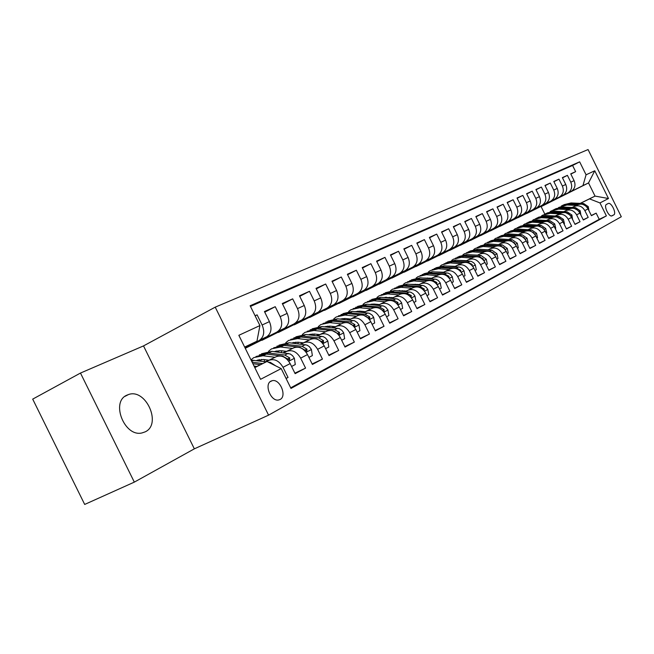 <?xml version="1.0" encoding="UTF-8"?>
<svg xmlns="http://www.w3.org/2000/svg" width="654" height="654" viewBox="0 0 654 654"><rect width="100%" height="100%" fill="white"/><g stroke="black" fill="none" stroke-linecap="round" stroke-linejoin="round"><path stroke-width="0.98" d="M145.172 431.861C162.086 424.242 145.883 388.092 128.486 394.55L127.031 395.122C110.379 401.621 124.456 437.379 142 432.94L145.172 431.861M280.1 399.488C287.204 396.136 279.986 378.715 272.309 380.661L271.018 381.11C263.922 384.209 270.781 401.605 278.49 400.019L280.1 399.488M143.512 345.909L80.475 373.058L32.7 399.12L84.685 504.438L134.323 482.121L194.344 448.84L268.573 415.151L215.223 307.151L143.512 345.909L194.344 448.84M268.573 415.151L621.3 216.744L588.069 149.562L215.223 307.151M286.076 378.494L288.038 377.448L286.035 378.396M265.957 361.809L269.031 360.305C274.492 358.466 279.16 360.795 283.019 367.295L290.155 363.591L295.134 373.663L305.573 368.104L294.88 373.156M283.811 352.808L286.836 351.337C292.248 349.498 296.859 351.77 300.652 358.139L307.511 354.574L312.399 364.458L322.447 359.103L312.154 363.967M301.003 344.151L303.971 342.696C309.342 340.873 313.887 343.08 317.615 349.326L324.229 345.892L329.019 355.596L338.698 350.438L328.79 355.13M317.558 335.804L320.485 334.374C325.798 332.559 330.295 334.717 333.957 340.84L340.325 337.538L345.026 347.061L354.354 342.083L344.813 346.612M333.524 327.76L336.393 326.354C341.666 324.548 346.105 326.648 349.702 332.665L355.841 329.477L360.46 338.829L369.461 334.031L360.256 338.404M348.917 320.002L351.746 318.621C356.961 316.822 361.343 318.874 364.891 324.776L370.81 321.703L375.355 330.891L384.037 326.264L375.151 330.483M363.771 312.522L366.559 311.157C371.725 309.367 376.058 311.369 379.541 317.174L385.263 314.198L389.727 323.223L398.106 318.76L389.531 322.839M378.118 305.287L380.857 303.947C385.991 302.164 390.266 304.126 393.692 309.824L399.218 306.955L403.6 315.825L411.709 311.508L403.42 315.449M391.983 298.298L394.689 296.981C399.766 295.207 403.992 297.12 407.368 302.72L412.707 299.949L417.015 308.672L424.855 304.494L416.843 308.312M405.39 291.545L408.055 290.245C413.083 288.479 417.26 290.36 420.579 295.861L425.746 293.18L429.989 301.756L437.567 297.717L429.817 301.412M418.364 285.005L420.98 283.722C425.967 281.98 430.095 283.811 433.365 289.223L438.368 286.624L442.537 295.068L449.87 291.153L442.374 294.733M430.921 278.678L433.496 277.419C438.442 275.677 442.521 277.476 445.742 282.798L450.581 280.28L454.685 288.586L461.789 284.801L454.53 288.267M443.077 272.554L445.619 271.304C450.516 269.579 454.546 271.336 457.718 276.577L462.411 274.14L466.449 282.315L473.332 278.645L466.294 282.005M454.857 266.619L457.367 265.385C462.214 263.676 466.204 265.393 469.327 270.543L473.872 268.189L477.845 276.233L484.524 272.677L477.706 275.939M466.277 260.856L468.755 259.646C473.553 257.946 477.494 259.63 480.576 264.707L484.982 262.418L488.898 270.339L495.372 266.889L488.759 270.061M477.355 255.281L479.799 254.079C484.557 252.395 488.448 254.046 491.489 259.041L495.765 256.818L499.623 264.625L505.902 261.281L499.484 264.355M488.105 249.861L490.516 248.683C495.225 246.999 499.076 248.626 502.076 253.539L506.221 251.389L510.022 259.082L516.12 255.828L509.891 258.812M498.544 244.604L500.915 243.435C505.583 241.776 509.392 243.362 512.352 248.209L516.374 246.117L520.126 253.695L526.045 250.539L519.995 253.441M508.673 239.495L511.019 238.35C515.646 236.691 519.415 238.252 522.325 243.026L526.241 240.999L529.928 248.463L535.683 245.397L529.805 248.218M518.524 234.533L520.837 233.396C525.415 231.753 529.143 233.29 532.021 237.991L535.822 236.02L539.46 243.378L545.052 240.402L539.346 243.141M528.097 229.709L530.378 228.589C534.915 226.963 538.602 228.467 541.438 233.102L545.134 231.181L548.722 238.44L554.159 235.546L548.608 238.211M537.4 225.017L539.648 223.913C544.153 222.295 547.799 223.774 550.603 228.344L554.191 226.48L557.731 233.642L563.02 230.821L557.625 233.413M546.45 220.455L548.673 219.368C553.137 217.757 556.742 219.213 559.513 223.717L563.004 221.902L566.495 228.965L571.645 226.219L566.389 228.745M555.262 216.016L557.461 214.937C561.876 213.343 565.448 214.774 568.179 219.221L571.58 217.447L575.029 224.42L580.033 221.747L574.923 224.208M563.838 211.7L566.004 210.629C570.386 209.051 573.926 210.449 576.615 214.839L579.926 213.114L583.327 219.989L588.208 217.39L584.831 210.572C582.174 206.239 578.676 204.865 574.335 206.435L572.193 207.49M583.229 219.785L588.208 217.39M526.691 213.417L571.367 191.262C574.956 188.687 575.863 185.147 574.089 180.643L570.729 173.858L575.643 171.65L570.844 174.095M526.74 213.506L568.064 192.84C571.661 190.257 572.569 186.701 570.787 182.172L567.41 175.346L562.489 177.855M567.41 175.346L562.375 177.618L565.767 184.493C567.574 189.055 566.658 192.636 563.045 195.235L517.976 217.7L562.685 195.432M508.943 221.91L554.502 199.315C558.148 196.69 559.056 193.069 557.233 188.442L553.791 181.477L558.966 179.147L553.913 181.722M499.713 226.333L545.722 203.508C549.401 200.852 550.316 197.189 548.461 192.497L544.97 185.442L550.292 183.046L545.101 185.695M490.238 230.87L536.705 207.808C540.417 205.135 541.332 201.416 539.452 196.666L535.912 189.513L541.381 187.052L536.043 189.774M480.502 235.53L527.435 212.239C531.179 209.533 532.094 205.773 530.19 200.958L526.601 193.698L532.217 191.172L526.732 193.968M470.496 240.312L517.911 216.793C521.679 214.054 522.595 210.245 520.666 205.364L517.02 197.998L522.799 195.407L517.159 198.285M460.203 245.242L508.109 221.469C511.91 218.706 512.826 214.855 510.864 209.901L507.169 202.429L513.112 199.756L507.316 202.724M449.617 250.302L498.013 226.292C501.855 223.496 502.771 219.589 500.776 214.569L497.032 206.991L503.147 204.236L497.179 207.293M438.728 255.51L487.631 231.246C491.497 228.426 492.421 224.469 490.394 219.368L486.592 211.683L492.887 208.847L486.748 211.994M427.52 260.872L476.938 236.356C480.837 233.511 481.753 229.497 479.693 224.322L475.834 216.515L482.325 213.596L475.998 216.842M415.977 266.399L465.91 241.62C469.842 238.743 470.766 234.672 468.673 229.423L464.757 221.502L471.444 218.493L464.92 221.837M404.09 272.089L454.546 247.048C458.519 244.138 459.435 240.01 457.301 234.68L453.328 226.636L460.228 223.537L453.5 226.987M391.828 277.95L442.832 252.648C446.829 249.697 447.745 245.52 445.578 240.108L441.54 231.933L448.66 228.737L441.72 232.293M379.189 283.999L430.741 258.42C434.771 255.444 435.687 251.201 433.488 245.7L429.384 237.402L436.725 234.099L429.564 237.778M366.15 290.237L418.258 264.38C422.321 261.371 423.236 257.071 420.996 251.479L416.819 243.043L424.405 239.634L417.015 243.435M352.686 296.679L405.366 270.535C409.461 267.494 410.369 263.137 408.088 257.455L403.853 248.88L411.685 245.356L404.049 249.28M338.788 303.333L392.04 276.904C396.169 273.822 397.076 269.399 394.754 263.627L390.438 254.905L398.539 251.267L390.651 255.33M324.425 310.2L378.257 283.484C382.427 280.37 383.326 275.882 380.963 270.012L376.573 261.134L384.953 257.374L376.794 261.584M309.571 317.304L364 290.294C368.202 287.147 369.093 282.585 366.69 276.609L362.226 267.584L370.892 263.693L362.455 268.05M294.21 324.654L349.244 297.341C353.479 294.153 354.362 289.526 351.909 283.452L347.372 274.263L356.348 270.233L347.609 274.745M278.31 332.257L333.957 304.641C338.224 301.42 339.107 296.72 336.597 290.531L331.979 281.187L341.282 277.002L332.232 281.686M261.845 340.129L318.114 312.203C322.414 308.95 323.28 304.175 320.73 297.881L316.021 288.357L325.667 284.024L316.283 288.888M245.266 348.32L301.682 320.051C306.007 316.757 306.873 311.909 304.265 305.5L299.475 295.796L309.481 291.3L299.745 296.352M245.16 348.1L284.629 328.202C288.986 324.866 289.836 319.937 287.171 313.405L282.291 303.521L292.681 298.853L282.577 304.102M244.98 347.732L266.914 336.663C271.304 333.287 272.138 328.275 269.423 321.621L264.445 311.541L275.236 306.693L264.739 312.154M290.155 363.591C286.321 357.141 281.678 354.836 276.233 356.675L265.777 361.785M307.511 354.574C303.75 348.255 299.164 346.007 293.769 347.838L283.64 352.792M268.541 360.174L265.344 361.727M268.704 360.191L265.516 361.752M324.229 345.892C320.525 339.696 315.996 337.513 310.65 339.336L300.84 344.127M286.117 351.329L283.231 352.735M286.28 351.345L283.395 352.759M340.325 337.538C336.687 331.455 332.216 329.322 326.918 331.137L317.403 335.788M303.047 342.802L300.439 344.086M303.203 342.827L300.595 344.102M355.841 329.477C352.269 323.509 347.854 321.425 342.598 323.231L333.368 327.744M319.365 334.595L317.018 335.747M319.52 334.611L317.165 335.764M370.81 321.703C367.295 315.841 362.929 313.806 357.73 315.604L348.762 319.994M335.101 326.673L333 327.703M335.249 326.689L333.139 327.719M385.263 314.198C381.797 308.443 377.489 306.456 372.339 308.238L363.632 312.506M350.282 319.038L348.41 319.953M350.43 319.046L348.549 319.969M399.218 306.955C395.809 301.298 391.558 299.352 386.449 301.134L377.979 305.271M364.948 311.656L363.281 312.473M365.079 311.672L363.42 312.481M412.707 299.949C409.355 294.39 405.145 292.493 400.084 294.259L391.852 298.289M379.107 304.527L377.652 305.238M379.238 304.543L377.783 305.255M425.746 293.18C422.443 287.711 418.29 285.855 413.279 287.613L405.267 291.529M392.792 297.644L391.533 298.257M392.931 297.644L391.656 298.273M438.368 286.624C435.114 281.253 431.002 279.43 426.04 281.179L418.241 284.997M406.052 290.965L404.957 291.504M406.175 290.981L405.079 291.512M450.581 280.28C447.377 274.999 443.314 273.217 438.393 274.95L430.798 278.669M418.871 284.515L417.939 284.972M418.985 284.523L418.061 284.981M462.411 274.14C459.255 268.941 455.241 267.2 450.361 268.917L442.962 272.546M431.28 278.269L430.512 278.645M431.395 278.277L430.626 278.653M473.872 268.189C470.757 263.072 466.793 261.363 461.961 263.072L454.751 266.603M443.306 272.211L442.684 272.522M443.42 272.219L442.791 272.53M484.982 262.418C481.916 257.374 477.992 255.706 473.21 257.398L466.171 260.848M454.963 266.35L454.473 266.587M455.07 266.358L454.579 266.595M495.765 256.818C492.74 251.855 488.857 250.22 484.124 251.904L477.256 255.273M506.221 251.389C503.245 246.501 499.403 244.89 494.71 246.566L488.007 249.853M516.374 246.117C513.439 241.301 509.646 239.724 504.994 241.383L498.446 244.596M526.241 240.999C523.339 236.249 519.587 234.704 514.976 236.347L508.583 239.487M535.822 236.02C532.961 231.344 529.25 229.824 524.68 231.459L518.426 234.524M545.134 231.181C542.313 226.57 538.643 225.082 534.114 226.701L528.007 229.701M554.191 226.48C551.412 221.935 547.774 220.463 543.294 222.082L537.31 225.017M563.004 221.902C560.257 217.422 556.66 215.975 552.221 217.578L546.368 220.455M571.58 217.447C568.866 213.024 565.309 211.61 560.903 213.204L555.181 216.016M579.926 213.114C577.245 208.749 573.73 207.359 569.364 208.937L563.756 211.692M608.163 203.525L606.479 204.416C603.38 205.675 608.849 217.226 611.907 215.894L613.779 214.88C616.828 213.547 611.359 202.086 608.326 203.451L608.163 203.525M254.807 367.622L266.971 361.49L281.195 368.603L290.989 388.427L606.389 215.894L599.98 202.936L589.524 198.873L580.327 203.386M281.195 368.603L260.578 379.312L238.841 335.306L259.932 325.561L250.139 305.737L579.657 161.84L586.066 174.798L594.756 170.784L608.482 198.522L599.98 202.936M244.907 347.585L266.464 336.9M245.087 347.961L284.188 328.439M245.266 348.312L301.249 320.297M261.943 340.333L317.68 312.44M278.408 332.445L333.532 304.878M294.3 324.834L348.819 297.57M309.661 317.476L363.583 290.523M324.507 310.372L377.84 283.713M338.862 303.489L391.623 277.132M352.768 296.834L404.949 270.764M366.224 290.384L417.849 264.6M379.263 284.147L430.332 258.641M391.893 278.089L442.431 252.861M404.156 272.219L454.154 247.261M416.042 266.53L465.517 241.833M427.585 260.995L476.545 236.568M438.793 255.632L487.238 231.459M449.674 250.417L497.629 226.497M460.261 245.348L507.725 221.681M470.545 240.419L517.527 216.997M480.551 235.628L527.067 212.444M490.287 230.968L536.337 208.013M499.762 226.431L545.354 203.705M508.992 222.008L554.134 199.511M290.695 387.838L599.219 219.327L596.162 213.147L591.412 215.681L588.06 208.896C585.412 204.588 581.929 203.222 577.605 204.784L572.111 207.482M575.643 171.65L572.585 165.47L250.474 306.407M259.188 340.382L259.638 340.137C264.036 336.753 264.862 331.701 262.123 324.997L257.104 314.844L255.085 315.751M275.236 306.693L280.157 316.65C282.839 323.231 281.997 328.194 277.623 331.545L277.182 331.791M292.681 298.853L297.505 308.623C300.137 315.081 299.279 319.969 294.938 323.272L294.496 323.517M309.481 291.3L314.214 300.889C316.789 307.233 315.923 312.04 311.615 315.31L311.181 315.547M325.667 284.024L330.319 293.442C332.845 299.671 331.97 304.396 327.695 307.633L327.262 307.87M341.282 277.002L345.852 286.256C348.329 292.371 347.446 297.03 343.195 300.227L342.77 300.464M356.348 270.233L360.836 279.323C363.264 285.332 362.373 289.918 358.163 293.082L357.738 293.311M370.892 263.693L375.306 272.62C377.693 278.53 376.794 283.051 372.617 286.174L372.191 286.411M384.953 257.374L389.293 266.153C391.632 271.966 390.724 276.413 386.579 279.511L386.162 279.732M398.539 251.267L402.807 259.9C405.104 265.614 404.197 270.004 400.084 273.061L399.668 273.282M411.685 245.356L415.879 253.85C418.143 259.474 417.227 263.799 413.148 266.824L412.739 267.045M424.405 239.634L428.534 247.997C430.757 253.531 429.841 257.79 425.795 260.783L425.386 261.003M436.725 234.099L440.788 242.323C442.971 247.776 442.055 251.978 438.041 254.929L437.632 255.15M448.66 228.737L452.658 236.83C454.8 242.193 453.884 246.337 449.903 249.264L449.502 249.485M460.228 223.537L464.168 231.508C466.277 236.789 465.354 240.876 461.405 243.77L461.013 243.991M471.444 218.493L475.327 226.341C477.395 231.549 476.48 235.579 472.564 238.448L472.172 238.661M482.325 213.596L486.151 221.33C488.195 226.464 487.271 230.445 483.388 233.274L483.004 233.486M492.887 208.847L496.656 216.474C498.667 221.526 497.743 225.45 493.901 228.254L493.508 228.467M503.147 204.236L506.866 211.749C508.837 216.727 507.921 220.611 504.103 223.382L503.719 223.586M513.112 199.756L516.774 207.163C518.72 212.076 517.804 215.902 514.019 218.649L513.643 218.853M522.799 195.407L526.413 202.707C528.326 207.547 527.41 211.324 523.658 214.046L523.282 214.25M532.217 191.172L535.781 198.366C537.67 203.149 536.754 206.877 533.026 209.566L532.658 209.771M541.381 187.052L544.888 194.156C546.752 198.865 545.837 202.552 542.15 205.217L541.774 205.413M550.292 183.046L553.75 190.052C555.589 194.704 554.674 198.342 551.02 200.974L550.652 201.179M558.966 179.147L562.383 186.055C564.189 190.649 563.282 194.246 559.652 196.854L559.293 197.05M576.615 214.839L580.033 221.747M568.179 219.221L571.645 226.219M559.513 223.717L563.02 230.821M550.603 228.344L554.159 235.546M541.438 233.102L545.052 240.402M532.021 237.991L535.683 245.397M522.325 243.026L526.045 250.539M512.352 248.209L516.12 255.828M502.076 253.539L505.902 261.281M491.489 259.041L495.372 266.889M480.576 264.707L484.524 272.677M469.327 270.543L473.332 278.645M457.718 276.577L461.789 284.801M445.742 282.798L449.87 291.153M433.365 289.223L437.567 297.717M420.579 295.861L424.855 304.494M407.368 302.72L411.709 311.508M393.692 309.824L398.106 318.76M379.541 317.174L384.037 326.264M364.891 324.776L369.461 334.031M349.702 332.665L354.354 342.083M333.957 340.84L338.698 350.438M317.615 349.326L322.447 359.103M300.652 358.139L305.573 368.104M283.019 367.295L288.038 377.448M266.971 361.49L254.725 367.466M589.524 198.873L595.034 196.094L588.526 182.932L582.959 185.589L586.066 174.798M580.196 203.378L595.034 196.094L608.482 198.522M544.815 214.079L541.12 206.615L588.526 182.932L594.756 170.784M541.12 206.615L582.959 185.589M80.475 373.058L134.323 482.121M244.784 347.348L256.957 341.208L244.653 347.078M591.314 215.485L596.162 213.147M599.219 219.327L606.389 215.894M572.585 165.47L579.657 161.84M257.104 314.844L255.142 315.866M259.932 325.561L256.957 341.208M589.017 210.833L588.232 206.607L583.662 203.541L571.097 202.953L563.911 204.686M576.305 205.421L567.01 204.98L558.573 207.514M579.436 204.187L569.544 203.721L562.628 205.299M561.361 205.945L568.563 204.212L577.899 204.653M585.436 205.716L582.869 204.408M580.899 215.084L580.18 210.76L575.561 207.653L562.865 207.032L555.606 208.781M568.064 209.582L558.679 209.117L551.306 210.907L550.137 211.692M571.351 208.315L561.279 207.825L554.298 209.403M552.99 210.073L560.274 208.324L569.708 208.781M577.686 210.228L574.392 208.479M572.569 219.442L571.907 215.027L567.239 211.871L554.428 211.217L547.087 212.983M559.603 213.842L550.12 213.351L542.681 215.158L541.471 215.975M563.061 212.55L552.802 212.027L545.738 213.621M544.398 214.308L551.763 212.542L561.287 213.024M569.577 214.757L565.759 212.689M564.001 223.921L564.459 223.684L563.421 219.401L558.696 216.196L545.763 215.518L538.34 217.292M550.905 218.223L541.34 217.708L533.827 219.523L532.569 220.373M554.576 216.907L544.087 216.351L536.95 217.954M535.577 218.657L543.024 216.875L552.655 217.39M561.14 219.335L556.922 217.03M555.205 228.524L555.736 228.246L554.698 223.905L549.924 220.643L536.86 219.932L529.356 221.731M541.978 222.728L532.315 222.188L524.737 224.003L523.429 224.894M545.902 221.379L535.135 220.782L527.933 222.401M526.519 223.128L534.048 221.33L543.776 221.861M552.434 223.995L547.807 221.485M546.164 233.257L546.777 232.938L545.73 228.524L540.907 225.221L527.713 224.469L520.118 226.284M532.806 227.347L523.045 226.783L515.393 228.614L514.036 229.546M537.081 225.982L525.947 225.344L518.655 226.979M517.208 227.715L524.827 225.9L534.661 226.464M543.449 228.769L543.049 228.042L538.348 226.055M536.86 238.121L537.555 237.762L536.517 233.282L531.637 229.922L518.311 229.129L510.635 230.96M523.364 232.105L513.504 231.516L505.787 233.347L504.373 234.32M534.204 233.658L533.77 232.799L529.838 230.829L516.488 230.036L509.131 231.679M507.635 232.44L515.336 230.6L525.285 231.197M527.296 243.133L528.08 242.724L527.034 238.17L522.096 234.753L508.64 233.928L500.866 235.775M513.66 237.001L503.703 236.372L495.912 238.219L494.44 239.233M524.663 238.677L524.23 237.696L520.257 235.685L506.768 234.851L499.329 236.511M497.776 237.296L505.583 235.44L515.646 236.061M517.445 248.283L518.328 247.825L517.281 243.198L512.286 239.724L498.691 238.857L490.811 240.737M503.67 242.029L493.615 241.375L485.75 243.231L484.222 244.294M498.454 244.588L493.402 244.261M514.845 243.828L514.412 242.732L510.39 240.688L496.77 239.814L489.249 241.481M487.631 242.299L495.552 240.419L505.73 241.073M507.308 253.588L508.289 253.073L507.242 248.373L502.19 244.841L488.456 243.934L480.461 245.839M493.386 247.212L483.224 246.525L475.294 248.389L473.709 249.501M488.121 249.795L482.112 249.452M504.716 249.125L504.299 247.915L500.236 245.83L486.478 244.915L478.875 246.591M477.191 247.449L485.227 245.536L495.519 246.231M496.868 259.049L497.956 258.485L496.909 253.703L491.792 250.114L477.919 249.158L469.809 251.087M482.799 252.55L472.531 251.831L464.528 253.695L462.877 254.856M477.485 255.158L470.905 254.815M494.277 254.569L493.893 253.253L489.781 251.136L475.883 250.171L468.19 251.864M466.441 252.746L474.591 250.809L485.015 251.537M486.102 264.682L487.304 264.061L486.257 259.197L481.082 255.542L467.07 254.545L458.83 256.499M471.886 258.052L461.52 257.292L453.435 259.164L451.718 260.382M466.531 260.676L459.476 260.357M483.502 260.161L483.167 258.755L479.014 256.597L464.969 255.583L457.187 257.284M455.364 258.207L463.637 256.245L474.191 257.006M475.008 270.494L476.325 269.8L475.278 264.854L473.798 262.875L471.371 261.404L455.887 260.088L447.524 262.074M460.645 263.717L450.165 262.924L442.006 264.796L440.216 266.08M455.233 266.366L447.753 266.064M472.392 265.916L472.114 264.42L467.912 262.221L453.721 261.159L445.856 262.875M443.952 263.84L452.347 261.845L463.04 262.646M463.563 276.478L465.01 275.726L463.964 270.691L462.092 268.353L460.007 267.184L444.352 265.802L435.866 267.821M449.045 269.562L438.458 268.729L430.218 270.609L428.362 271.95M443.584 272.236L435.695 271.958M427.503 277.95L427.291 278.375M460.915 271.843L460.718 270.274L456.459 268.026L442.12 266.914L434.166 268.639M432.18 269.636L440.706 267.617L451.546 268.459M430.169 278.62L430.307 278.187M429.179 278.089L429.016 278.522M451.751 282.659L453.328 281.833L452.29 276.716L450.385 274.337L448.276 273.143L432.466 271.704L423.849 273.748M437.076 275.596L426.375 274.721L418.061 276.601L416.132 278.015M431.575 278.293L423.293 278.048M415.257 284.204L415.012 284.719M449.061 277.942L448.955 276.299L444.646 274.01L430.16 272.841L422.116 274.582M420.048 275.628L428.705 273.568L439.701 274.459M418.061 284.915L418.192 284.457M417.015 284.359L416.827 284.874M439.562 289.043L441.278 288.144L440.232 282.929L438.311 280.509L436.177 279.291L420.195 277.786L411.44 279.863M424.724 281.817L413.908 280.901L405.513 282.79L403.502 284.269M399.373 290.507L399.21 290.989M419.165 284.539L410.508 284.327M402.627 290.662L402.349 291.267M436.807 284.228L436.815 282.528L432.457 280.19L417.816 278.964L409.682 280.713M407.516 281.8L416.312 279.716L427.471 280.656M404.458 290.826L404.254 291.439M426.956 295.633L428.828 294.66L427.79 289.346L426.22 287.229L423.678 285.643L407.524 284.073L398.638 286.182M411.963 288.251L401.041 287.286L392.563 289.174L390.471 290.736M386.334 297.137L386.138 297.75M406.363 290.997L397.321 290.817M389.58 297.333L389.269 298.044M424.127 290.695L424.274 288.962L419.868 286.575L405.071 285.283L396.839 287.049M394.583 288.177L403.518 286.06L414.857 287.049M391.501 297.513L391.28 298.232M413.941 302.442L415.96 301.388L414.93 295.976L413.344 293.826L410.761 292.207L394.444 290.556L385.402 292.706M385.288 297.218L384.904 297.635M398.776 294.897L387.74 293.883L379.181 295.772L376.998 297.415M372.862 303.996L372.633 304.756M393.128 297.668L383.718 297.529M376.107 304.233L375.772 305.058M411.006 297.357L411.317 295.6L406.862 293.172L391.909 291.815L383.571 293.589M381.217 294.766L390.299 292.616L401.826 293.662M378.126 304.429L377.93 305.107M400.469 309.489L402.668 308.345L401.638 302.835L400.027 300.644L397.419 298.992L380.922 297.268L371.734 299.442M371.627 304.069L371.145 304.609M385.149 301.764L373.99 300.701L365.349 302.589L363.076 304.314M358.94 311.091L358.678 311.999M379.443 304.56L374.227 304.053L369.665 304.462M362.185 311.378L361.826 312.318M397.395 304.208L397.959 304.265L397.926 302.475L393.406 299.99L378.298 298.567L369.87 300.349M367.401 301.584L376.63 299.385L388.378 300.505M364.303 311.59L364.18 312.032M386.539 316.781L388.909 315.539L387.887 309.922L385.852 307.323L383.612 306.007L366.935 304.2L357.599 306.415M357.493 311.157L356.921 311.827M371.047 308.876L359.765 307.756L351.043 309.644L348.68 311.468M344.535 318.457L344.266 319.512M365.292 311.688L360.019 311.157L355.138 311.647M347.789 318.776L347.413 319.847M383.26 311.23L384.078 311.41L384.07 309.579L379.5 307.045L364.221 305.541L355.694 307.339M353.119 308.623L362.504 306.399L374.48 307.576M378.854 308.108L381.699 309.751M372.11 324.335L374.668 322.994L373.663 317.264L371.995 314.991L369.322 313.266L352.465 311.369L342.966 313.626M342.876 318.49L342.206 319.299M356.446 316.234L345.042 315.056L336.246 316.945L333.777 318.866M329.641 326.084L329.346 327.302M350.642 319.07L345.312 318.514L340.113 319.078M332.902 326.436L332.51 327.654M368.447 318.318L369.714 318.809L369.723 316.937L365.096 314.337L349.661 312.767L341.028 314.566M338.331 315.915L347.879 313.65L360.133 314.901M340.791 319.152L341.249 318.751M363.755 315.293L367.973 317.836M357.166 332.15L359.929 330.703L358.923 324.858L357.239 322.545L354.525 320.787L337.489 318.8L327.826 321.089M327.744 326.084L326.984 327.049M341.323 323.853L329.804 322.61L320.918 324.498L318.343 326.526M314.222 334.006L313.92 335.388M335.469 326.714L330.082 326.125L324.564 326.779M317.484 334.382L317.1 335.706M348.304 322.823L354.836 326.477L354.869 324.556L350.184 321.899L334.586 320.239L325.847 322.054M323.019 323.46L332.739 321.155L345.32 322.504M325.455 326.877L326.052 326.338M341.666 340.26L344.65 338.698L343.652 332.739L341.936 330.376L339.197 328.578L321.972 326.493L312.138 328.823M312.072 333.957L311.222 335.077M325.651 331.75L314.002 330.45L305.042 332.33L302.352 334.472M298.249 342.238L297.946 343.783M319.749 334.635L314.304 334.022L308.459 334.766M301.527 342.622L301.224 343.693M332.257 330.63L339.41 334.423L339.475 332.453L334.734 329.73L318.964 327.989L310.119 329.812M307.159 331.284L317.051 328.937L330.074 330.384M309.571 334.889L310.307 334.202M309.252 334.48L308.811 334.807M325.594 348.672L328.807 346.996L327.817 340.897L325.651 338.102L323.297 336.663L305.892 334.472L295.878 336.843M295.829 342.124L294.889 343.424M309.399 339.941L297.627 338.568L288.577 340.44L285.782 342.712M281.694 350.781L281.4 352.514M303.448 342.851L297.946 342.197L291.774 343.048M284.981 351.182L284.776 351.983M315.154 338.666L316.749 338.854L323.419 342.655L323.517 340.636L318.711 337.856L302.769 336.017L293.818 337.856M290.719 339.385L300.783 337.006L314.721 338.617M293.115 343.211L293.989 342.353M292.886 342.631L292.273 343.105M308.909 357.403L312.367 355.596L311.394 349.375L309.195 346.514L306.808 345.042L289.207 342.745L279.013 345.157M278.988 350.593L277.958 352.081M292.534 348.443L280.631 346.996L271.5 348.86L268.581 351.272M264.527 359.659L264.249 361.588M286.534 351.378L280.967 350.691L274.459 351.648M267.829 360.084L267.707 360.575M273.658 347.797L283.91 345.369L300.039 347.315L306.816 351.206L306.947 349.13L302.083 346.285L285.97 344.347L276.904 346.195M276.045 351.844L277.067 350.806M275.914 351.092L275.121 351.729M291.578 366.469L295.289 364.531L294.333 358.171L292.534 355.67L290.188 353.961L271.892 351.329L261.51 353.789M261.502 359.398L260.398 361.09M275.015 357.272L262.99 355.743L253.777 357.599L250.981 359.88M268.966 360.223L263.341 359.504L256.499 360.583M255.951 356.528L266.391 354.059L282.7 356.111L289.575 360.084L289.747 357.951L284.817 355.04L268.532 352.997L259.352 354.852M258.33 360.82L259.491 359.586M258.297 359.872L257.316 360.689M275.718 365.864L270.339 362.381L268.197 362.103M266.235 361.842L251.103 360.133M256.809 366.444L254.038 366.077M262.679 363.583L252.125 362.202M252.861 363.698L260.415 364.687M269.031 360.305L276.233 356.675M286.836 351.337L293.769 347.838M303.971 342.696L310.65 339.336M320.485 334.374L326.918 331.137M336.393 326.354L342.598 323.231M351.746 318.621L357.73 315.604M366.559 311.157L372.339 308.238M380.857 303.947L386.449 301.134M394.689 296.981L400.084 294.259M408.055 290.245L413.279 287.613M420.98 283.722L426.04 281.179M433.496 277.419L438.393 274.95M445.619 271.304L450.361 268.917M457.367 265.385L461.961 263.072M468.755 259.646L473.21 257.398M479.799 254.079L484.124 251.904M490.516 248.683L494.71 246.566M500.915 243.435L504.994 241.383M511.019 238.35L514.976 236.347M520.837 233.396L524.68 231.459M530.378 228.589L534.114 226.701M539.648 223.913L543.294 222.082M548.673 219.368L552.221 217.578M557.461 214.937L560.903 213.204M566.004 210.629L569.364 208.937M574.335 206.435L577.605 204.784M567.705 193.028L571.007 191.45M570.787 182.172L574.089 180.643M262.123 324.997L269.423 321.621M280.157 316.65L287.171 313.405M297.505 308.623L304.265 305.5M314.214 300.889L320.73 297.881M330.319 293.442L336.597 290.531M345.852 286.256L351.909 283.452M360.836 279.323L366.69 276.609M375.306 272.62L380.963 270.012M389.293 266.153L394.754 263.627M402.807 259.9L408.088 257.455M415.879 253.85L420.996 251.479M428.534 247.997L433.488 245.7M440.788 242.323L445.578 240.108M452.658 236.83L457.301 234.68M464.168 231.508L468.673 229.423M475.327 226.341L479.693 224.322M486.151 221.33L490.394 219.368M496.656 216.474L500.776 214.569M506.866 211.749L510.864 209.901M516.774 207.163L520.666 205.364M526.413 202.707L530.19 200.958M535.781 198.366L539.452 196.666M544.888 194.156L548.461 192.497M553.75 190.052L557.233 188.442M562.383 186.055L565.767 184.493M584.831 210.572L588.06 208.896M611.539 215.951L613.779 214.88M587.071 207.326L588.257 206.713M569.544 203.721L571.097 202.953M567.01 204.98L568.563 204.212M582.273 204.252L583.662 203.541M578.929 211.52L580.204 210.866M561.279 207.825L562.865 207.032M558.679 209.117L560.274 208.324M574.073 208.405L575.561 207.653M570.566 215.836L571.939 215.133M552.802 212.027L554.428 211.217M550.12 213.351L551.763 212.542M565.661 212.664L567.239 211.871M561.982 220.267L563.446 219.507M544.087 216.351L545.763 215.518M541.34 217.708L543.024 216.875M557.044 217.038L558.696 216.196M553.153 224.821L554.723 224.011M535.135 220.782L536.86 219.932M532.315 222.188L534.048 221.33M548.224 221.51L549.924 220.643M544.079 229.497L545.755 228.638M525.947 225.344L527.713 224.469M523.045 226.783L524.827 225.9M539.166 226.104L540.907 225.221M534.751 234.312L536.542 233.388M516.488 230.036L518.311 229.129M513.504 231.516L515.336 230.6M529.838 230.829L531.637 229.922M525.154 239.266L527.067 238.277M506.768 234.851L508.64 233.928M503.703 236.372L505.583 235.44M520.257 235.685L522.096 234.753M515.278 244.359L517.314 243.313M496.77 239.814L498.691 238.857M493.615 241.375L495.552 240.419M510.39 240.688L512.286 239.724M513.962 242.953L514.412 242.732M505.109 249.607L507.275 248.487M486.478 244.915L488.456 243.934M483.224 246.525L485.227 245.536M500.236 245.83L502.19 244.841M503.776 248.168L504.299 247.915M494.637 255.011L496.934 253.826M475.883 250.171L477.919 249.158M472.531 251.831L474.591 250.809M489.781 251.136L491.792 250.114M493.279 253.548L493.893 253.253M483.837 260.578L486.282 259.319M464.969 255.583L467.07 254.545M461.52 257.292L463.637 256.245M479.014 256.597L481.082 255.542M482.472 259.098L483.167 258.755M472.711 266.317L475.311 264.976M453.721 261.159L455.887 260.088M450.165 262.924L452.347 261.845M467.912 262.221L470.046 261.142M471.321 264.813L472.114 264.42M461.234 272.244L463.988 270.821M442.12 266.914L444.352 265.802M438.458 268.729L440.706 267.617M456.459 268.026L458.667 266.906M459.819 270.707L460.718 270.274M449.38 278.351L452.315 276.838M430.16 272.841L432.466 271.704M426.375 274.721L428.705 273.568M444.646 274.01L446.919 272.857M447.949 276.789L448.955 276.299M437.15 284.662L440.265 283.059M417.816 278.964L420.195 277.786M413.908 280.901L416.312 279.716M432.457 280.19L434.804 279.005M435.695 283.068L436.815 282.528M424.52 291.185L427.814 289.477M405.071 285.283L407.524 284.073M401.041 287.286L403.518 286.06M419.868 286.575L422.288 285.348M423.04 289.558L424.274 288.962M411.456 297.922L414.955 296.115M391.909 291.815L394.444 290.556M387.74 293.883L390.299 292.616M406.862 293.172L409.363 291.905M409.96 296.262L411.317 295.6M397.951 304.887L401.662 302.974M378.298 298.567L380.922 297.268M373.99 300.701L376.63 299.385M393.406 299.99L395.997 298.674M396.43 303.203L397.926 302.475M383.972 312.097L387.92 310.061M364.221 305.541L366.935 304.2M359.765 307.756L362.504 306.399M379.5 307.045L382.173 305.68M382.427 310.38L384.07 309.579M369.502 319.561L373.687 317.403M349.661 312.767L352.465 311.369M345.042 315.056L347.879 313.65M365.096 314.337L367.875 312.931M367.94 317.803L369.723 316.937M354.509 327.294L358.948 325.005M334.586 320.239L337.489 318.8M329.804 322.61L332.739 321.155M350.184 321.899L353.062 320.444M353.021 325.447L354.869 324.556M338.968 335.314L343.677 332.886M318.964 327.989L321.972 326.493M314.002 330.45L317.051 328.937M334.734 329.73L337.709 328.226M337.562 333.377L339.475 332.453M322.847 343.636L327.842 341.053M302.769 336.017L305.892 334.472M297.627 338.568L300.783 337.006M318.711 337.856L321.801 336.287M321.523 341.601L323.517 340.636M306.113 352.269L311.418 349.53M285.97 344.347L289.207 342.745M280.631 346.996L283.91 345.369M302.083 346.285L305.287 344.658M304.887 350.135L306.947 349.13M288.725 361.237L294.357 358.327M268.532 352.997L271.892 351.329M262.99 355.743L266.391 354.059M284.817 355.04L288.144 353.348M282.226 356.356L282.7 356.111M287.596 358.989L289.747 357.951M251.7 361.343L253.916 360.248M269.546 362.774L270.339 362.381M125.02 396.332L128.486 394.55M270.192 381.666L272.309 380.661M568.064 192.84L571.367 191.262M559.652 196.854L563.045 195.235M551.02 200.974L554.502 199.315M542.15 205.217L545.722 203.508M533.026 209.566L536.705 207.808M523.658 214.046L527.435 212.239M514.019 218.649L517.911 216.793M504.103 223.382L508.109 221.469M493.901 228.254L498.013 226.292M483.388 233.274L487.631 231.246M472.564 238.448L476.938 236.356M461.405 243.77L465.91 241.62M449.903 249.264L454.546 247.048M438.041 254.929L442.832 252.648M425.795 260.783L430.741 258.42M413.148 266.824L418.258 264.38M400.084 273.061L405.366 270.535M386.579 279.511L392.04 276.904M372.617 286.174L378.257 283.484M358.163 293.082L364 290.294M343.195 300.227L349.244 297.341M327.695 307.633L333.957 304.641M311.615 315.31L318.114 312.203M294.938 323.272L301.682 320.051M277.623 331.545L284.629 328.202M259.638 340.137L266.914 336.663M275.121 351.37L274.541 351.656M257.439 360.166L256.581 360.591"/></g></svg>

